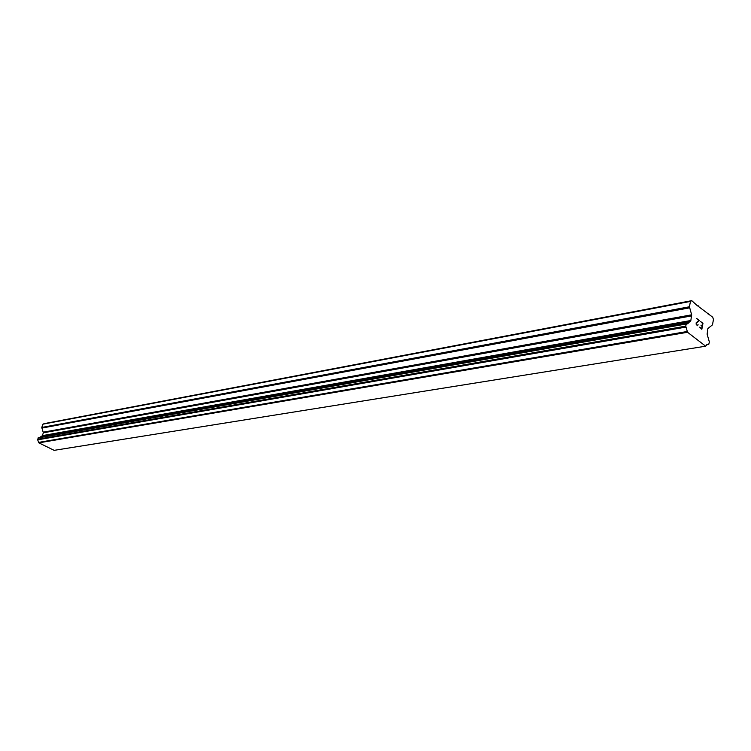 <?xml version="1.0" encoding="UTF-8"?>
<svg xmlns="http://www.w3.org/2000/svg" width="751" height="751" viewBox="0 0 751 751"><rect width="100%" height="100%" fill="white"/><g stroke="black" fill="none" stroke-linecap="round" stroke-linejoin="round"><path stroke-width="1.13" d="M701.659 328.685L699.679 327.145L701.669 328.685L702.11 326.31L701.03 325.465L702.176 325.915L701.096 325.08M702.176 325.915L702.617 323.54L700.711 321.606L702.955 323.352L701.847 329.276L699.679 327.145M701.838 329.267L702.945 323.352L700.711 321.616M697.735 325.343L698.073 324.629M697.735 325.756L696.233 324.592L696.13 322.836L698.777 320.546L696.74 318.499L699.406 320.583L696.393 323.08L696.365 324.263L697.36 325.333L696.646 324.789L696.384 323.09L699.397 320.583L696.74 318.508M708.484 344.409L707.592 344.24L705.677 346.192L687.55 332.271L685.738 326.141L686.348 323.662L687.597 323.841L690.845 320.508L691.652 314.81L689.427 306.774L690.451 301.404L691.774 300.653L696.628 305.094L712.737 317.213L713.45 319.55L712.474 324.864L707.893 328.506L707.123 334.157L709.348 341.93L708.766 344.39L706.747 344.69M38.404 437.711L37.578 439.588L38.855 442.855L54.147 450.347L705.677 346.192M691.774 300.653L44.159 423.639L42.957 424.165L41.784 427.441L43.351 432.801L42.347 435.627L40.197 437.392M698.364 305.864L697.754 305.976M690.451 301.404L42.957 424.165M689.371 321.822L40.986 436.491M689.099 322.217L40.723 436.744M687.343 331.473L38.714 442.377M687.447 331.951L38.789 442.668M687.55 332.271L38.855 442.855M708.221 313.646L707.611 313.758M689.427 306.774L41.784 427.441M689.502 307.854L41.793 428.089M691.652 314.81L43.342 432.163M691.727 315.889L43.351 432.801M690.845 320.508L42.347 435.627M690.441 321.203L41.953 436.068M686.358 323.653L38.245 437.739L686.348 323.662M686.142 324.019L38.038 437.974M685.738 326.141L37.578 439.269M685.776 326.685L37.578 439.588M685.785 326.723L37.588 439.617M685.982 327.079L37.747 439.814M708.55 344.437L706.7 344.728M686.452 323.625L38.329 437.72M708.644 344.437L706.682 344.756"/></g></svg>

